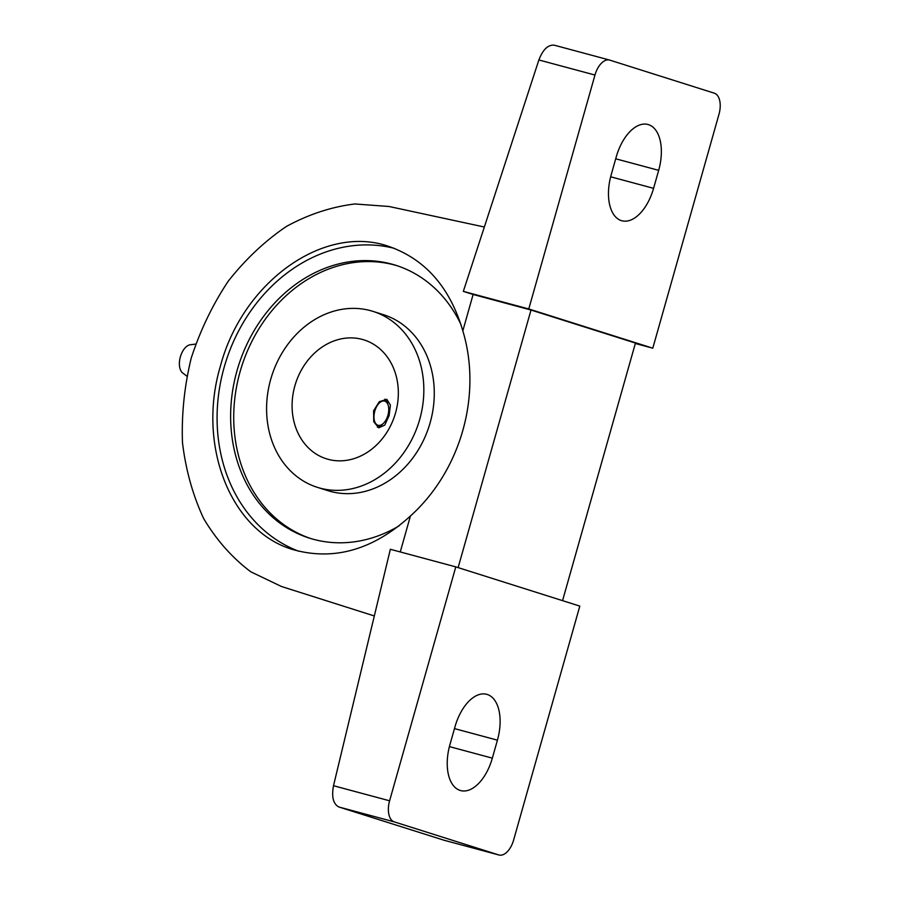 <?xml version="1.0" encoding="UTF-8"?>
<svg xmlns="http://www.w3.org/2000/svg" width="900" height="900" viewBox="0 0 900 900"><rect width="100%" height="100%" fill="white"/><g stroke="black" fill="none" stroke-linecap="round" stroke-linejoin="round"><path stroke-width="1.35" d="M460.935 324.473A143.089 119.599 -72.4 0 0 395.719 265.264A143.089 119.599 -72.4 0 0 237.026 370.642A143.089 119.599 107.6 0 0 309.397 538.121A143.089 119.599 107.6 0 0 399.004 525.915M397.26 265.77A143.089 119.599 -72.4 0 0 240.12 371.621A143.089 119.599 -72.4 0 0 310.95 538.594M462.825 330.863C449.989 287.269 425.205 259.076 388.474 246.296C324.011 223.875 242.696 281.801 220.444 366.007C196.65 445.387 230.794 531.641 293.152 549.653C334.091 561.038 373.185 549.821 410.434 515.993A158.985 132.885 -72.4 0 0 462.814 430.459A158.985 132.885 -72.4 0 0 462.825 330.863L473.119 294.469L463.331 291.375L538.875 59.962C542.891 49.545 548.01 44.617 554.243 45.18L554.479 45.259M394.234 248.321A158.985 132.885 -72.4 0 0 224.19 367.189A158.985 132.885 -72.4 0 0 298.744 551.239M270.709 379.35A92.272 77.13 107.6 0 1 373.039 311.389A92.272 77.13 107.6 0 1 419.715 419.389A92.272 77.13 107.6 0 1 317.374 487.35A92.272 77.13 107.6 0 1 270.709 379.35M317.374 487.35L327.825 490.646A92.272 77.13 -72.4 0 0 430.155 422.696A92.272 77.13 -72.4 0 0 383.49 314.696L373.039 311.389M386.831 399.341L390.409 405.056L389.104 415.654L384.784 425.093L378.765 427.838L373.736 421.729L373.601 410.749L379.327 401.681L386.831 399.341M294.874 385.841A62.348 52.11 107.6 0 1 364.016 339.919A62.348 52.11 107.6 0 1 395.55 412.897A62.348 52.11 107.6 0 1 326.407 458.809A62.348 52.11 107.6 0 1 294.874 385.841M384.772 401.141A12.533 6.874 105 0 0 374.805 411.12A12.533 6.874 105 0 0 377.944 425.25A12.533 6.874 105 0 0 383.265 423.495A12.533 6.874 105 0 0 388.17 405.236A12.533 6.874 105 0 0 384.772 401.141M384.885 399.139A14.805 8.123 -75 0 1 387.562 403.301L388.17 405.236M383.265 423.495L381.769 424.879A14.805 8.123 -75 0 1 377.37 427.129M389.599 800.798L455.794 566.876L579.814 606.105L513.619 840.038A18.709 10.26 105 0 1 498.971 855A18.709 10.26 105 0 1 498.735 854.933L394.301 821.891A18.709 10.26 105 0 1 389.599 800.798L333.506 785.722C331.447 796.939 333.248 804.026 338.918 807.008L443.835 840.173M635.332 343.496L652.793 348.188L718.988 114.266A18.709 10.26 105 0 0 714.285 93.172L609.851 60.142A18.709 10.26 105 0 0 609.615 60.064A18.709 10.26 105 0 0 594.967 75.038L538.875 59.962M333.506 785.722L390.353 549.281L455.794 566.876M497.43 740.16L492.334 758.149A40.523 22.23 -75 0 1 460.609 790.571A40.523 22.23 -75 0 1 449.91 744.727L455.006 726.739A40.523 22.23 -75 0 1 486.731 694.305A40.523 22.23 -75 0 1 497.43 740.16L454.478 728.606M594.967 75.038L528.773 308.959L463.331 291.375M374.321 615.96L281.464 586.496L250.819 571.815C232.222 557.842 216.518 540.113 203.704 518.636C192.87 495.416 185.794 470.093 182.486 442.654C181.463 414.574 184.365 386.438 191.183 358.234C200.16 330.604 212.479 304.965 228.139 281.317C245.43 259.358 264.836 241.065 286.38 226.451C308.711 214.301 331.56 206.809 354.915 203.974L388.991 206.482L484.346 227.014M400.264 551.947L410.434 515.993M616.241 156.915L611.156 174.915A40.523 22.23 105 0 0 621.844 220.759A40.523 22.23 105 0 0 653.58 188.336L658.676 170.336A40.523 22.23 105 0 0 647.977 124.492A40.523 22.23 105 0 0 616.241 156.915M473.119 294.469L531.011 310.027L635.445 343.069L562.556 600.649M528.773 308.959L652.793 348.188M531.011 310.027L458.123 567.608M195.638 344.093L190.26 344.767A14.963 8.213 105 0 0 180.281 357.199A14.963 8.213 105 0 0 182.689 372.971L186.817 376.11M394.301 821.891L338.918 807.008M498.735 854.933L443.363 840.049M492.334 758.149L449.404 746.606M653.58 188.336L610.65 176.794M658.676 170.336L615.712 158.794M498.971 855L443.599 840.116M609.615 60.064L554.243 45.18"/></g></svg>

